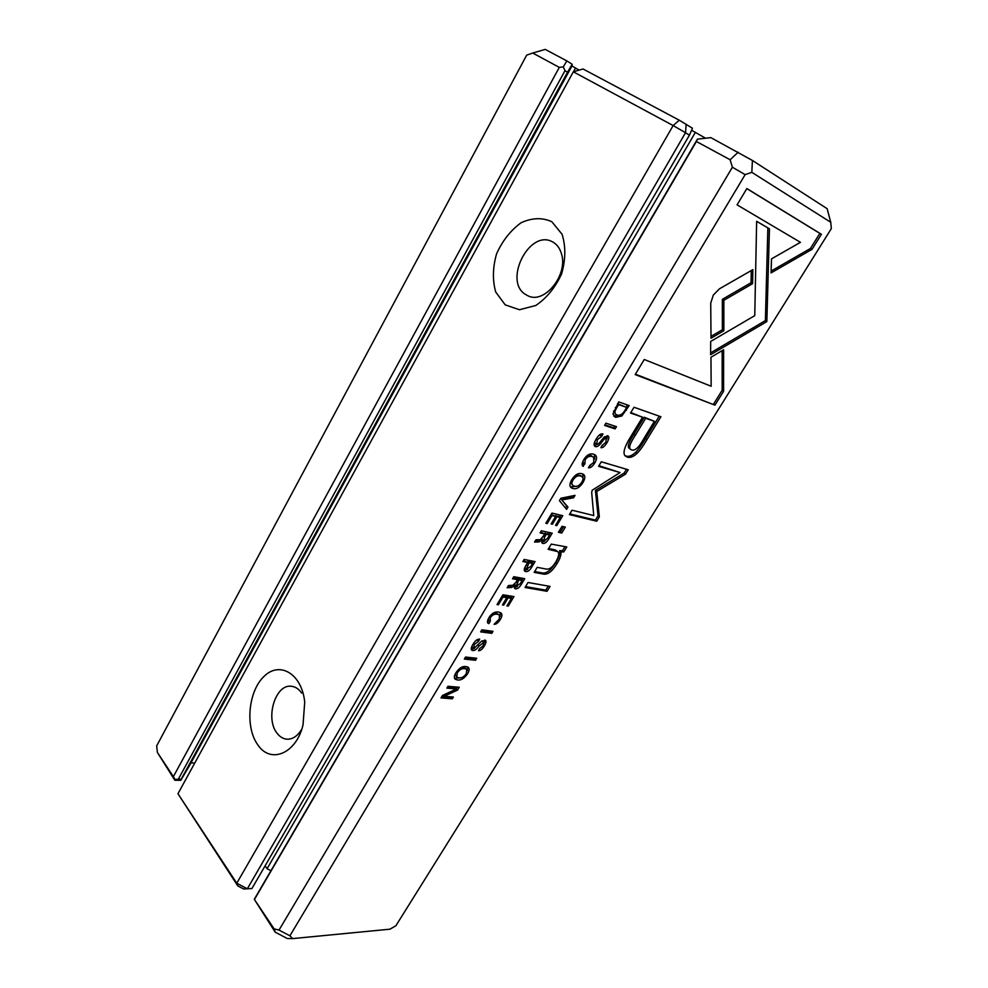 <?xml version="1.0" encoding="UTF-8"?>
<svg xmlns="http://www.w3.org/2000/svg" width="988" height="988" viewBox="0 0 988 988"><rect width="100%" height="100%" fill="white"/><g stroke="black" fill="none" stroke-linecap="round" stroke-linejoin="round"><path stroke-width="1.48" d="M270.712 870.613L267.081 868.699L265.117 865.821M237.787 885.903L236.774 883.235L247.333 888.792L251.928 888.521L689.402 135.183L685.511 132.725L247.333 888.792L243.678 889.002L237.787 885.903L177.964 793.722L236.774 883.235L673.149 125.55L573.336 71.815L177.964 793.722M573.336 71.815L583.019 68.975L679.287 120.215L692.477 128.255L689.402 135.183M705.58 138.221L691.588 130.268M267.081 868.699L695.404 132.306M258.078 745.211C244.863 727.687 248.136 691.291 264.068 676.372C279.752 660.663 302.007 673.878 304.712 702.196L303.032 724.883C296.4 753.461 270.86 764.193 258.078 745.211M505.214 304.86L495.729 292.053C492.407 280.32 492.666 267.612 496.544 253.916C502.423 240.8 510.586 230.426 521.022 222.794C532.05 217.718 542.326 217.372 551.86 221.744L562.086 234.292C565.852 246.321 565.679 259.535 561.592 273.923C555.268 287.594 546.66 298.117 535.768 305.49L519.453 309.738L505.214 304.86M561.493 253.879C559.788 247.939 556.602 243.826 551.959 241.566C529.284 229.587 503.621 280.37 525.011 294.152L528.172 295.918C544.573 304.218 568.261 274.862 561.493 253.879M301.649 693.082C298.771 688.908 295.313 686.635 291.262 686.265C275.294 683.943 264.932 718.708 277.159 733.331C279.999 737.023 283.371 738.975 287.249 739.209C292.93 739.234 297.771 735.875 301.785 729.144M686.191 124.229L685.511 132.725L673.149 125.55L679.287 120.215M597.332 439.648L601.692 436.437L602.976 433.991C600.865 433.3 598.543 435.078 596.023 439.327C593.924 442.945 593.529 445.279 594.838 446.317L595.48 446.638C597.246 447.07 599.358 445.563 601.828 442.105C603.89 439.191 605.397 437.857 606.336 438.104L605.817 442.365L602.1 445.366L600.914 447.65C602.631 448.07 604.607 446.49 606.854 442.933C608.966 439.265 609.411 436.943 608.163 435.967L604.458 436.844L601.433 440.327C599.469 443.18 597.901 444.501 596.74 444.291L597.332 439.648L596.32 438.845M550.044 586.403L528.061 582.488L525.048 587.49L547.056 591.306L550.044 586.403M571.854 479.588C569.57 483.478 569.347 486.195 571.2 487.726C575.226 490.048 579.141 488.344 582.92 482.601C585.229 478.711 585.439 475.981 583.55 474.401C579.524 472.128 575.634 473.857 571.854 479.588M710.693 341.44L710.619 354.717L766.849 321.569L769.442 228.808L756.647 221.312L754.758 315.641L710.693 341.44M767.244 308.318L765.725 307.392L767.861 227.907L769.442 228.808M765.749 307.404L765.379 320.606L766.873 321.545L765.354 320.606L753.017 327.905M566.779 546.957L551.267 544.116L548.13 549.303L557.763 551.613C559.492 553.305 558.788 556.812 555.664 562.11C552.44 567.445 549.192 569.743 545.907 569.002L537.225 567.334L534.187 572.361L543.326 574.077C547.698 574.893 552.243 571.447 556.948 563.703C560.097 558.652 561.406 554.663 560.912 551.749L563.728 551.983L566.779 546.957M474.24 644.584L478.501 641.348L479.649 639.162C477.414 638.865 475.154 640.644 472.882 644.485C471.19 647.375 470.819 649.252 471.758 650.153L472.869 650.61C474.709 650.734 476.784 649.215 479.069 646.016L483.922 642.336L483.206 645.72L479.588 648.684L478.538 650.734C480.341 650.845 482.268 649.289 484.305 646.053C486.022 643.102 486.417 641.2 485.516 640.348L481.391 641.323L473.981 648.499L474.24 644.584L473.376 643.682M562.765 515.699L551.946 513.093L545.833 523.294L547.13 523.591L551.959 515.563L555.651 516.44L551.143 523.936L552.428 524.233L556.936 516.749L560.208 517.527L555.515 525.32L556.775 525.616L562.765 515.699M560.863 498.248L559.418 500.644L566.581 509.376L567.976 507.054L561.777 499.965L573.571 497.791L575.028 495.359L560.863 498.248M637.062 453.369C640.138 450.244 643.447 445.637 646.979 439.536L660.923 416.763L634.024 407.254L630.517 413.033L642.558 417.208L631.838 434.831C624.293 446.687 622.218 453.838 625.651 456.271L627.553 457.197C630.381 457.963 633.555 456.691 637.062 453.369L635.692 452.294C632.184 455.616 629.023 456.888 626.182 456.11L624.935 455.604M719.4 288.842L713.324 295.079L710.73 303.118L711.014 338.229L723.846 330.721L723.846 300.303L752.584 283.667L752.856 269.638L719.4 288.842M583.933 459.457C581.981 462.853 581.611 465.076 582.821 466.114L584.859 463.94L585.18 459.828C587.008 456.901 589.342 455.801 592.17 456.555L593.665 457.271L593.825 462.359L589.799 465.459L588.403 467.781C590.404 468.151 592.541 466.521 594.813 462.89C597.011 459.173 597.135 456.53 595.196 454.974L593.553 454.171C589.922 453.183 586.711 454.937 583.933 459.457M455.937 672.705C454.147 675.73 453.875 677.854 455.11 679.089C459.296 681.362 463.446 679.608 467.534 673.841C469.349 670.815 469.621 668.678 468.361 667.431C464.162 665.171 460.025 666.925 455.937 672.705M831.328 228.611L830.76 222.3L751.819 172.332L745.15 174.629L289.904 935.797L292.621 938.6L389.951 929.189L395.879 925.756L831.328 228.611M714.929 405.154L723.587 391.26L723.624 349.777L710.952 357.261L711.162 386.271L644.25 359.484L635.185 374.588L714.929 405.154L635.42 374.18M621.847 415.973L629.183 405.599L618.71 401.894L612.968 413.96L615.598 417.368L621.847 415.973L620.439 414.898L613.733 416.109M525.715 571.583C527.716 571.953 529.741 570.434 531.791 567.05L535.076 561.592L524.134 559.443L522.862 561.555L527.691 562.493L526.283 564.852C524.245 568.162 523.726 570.261 524.727 571.15L525.715 571.583L524.27 570.348M515.501 588.799C517.403 589.132 519.379 587.576 521.466 584.155L524.764 578.684L513.772 576.696L512.513 578.783L517.502 579.672L515.934 582.303L512.908 585.267L508.474 585.526L507.128 587.749L511.636 587.452L514.625 585.514L514.699 588.453L515.501 588.799L514.254 587.601L517.317 586.576M481.872 629.825L480.65 631.875L491.789 633.345L493.012 631.32L481.872 629.825M592.183 490.246L591.689 492.53L593.751 515.551L572.04 510.203L569.384 514.6L596.715 521.232L599.333 516.934L596.752 491.493L625.515 474.178L628.22 469.757L601.309 461.804L598.58 466.311L620.056 472.548L592.183 490.246M465.533 657.045L464.335 659.058L475.537 660.28L476.747 658.28L465.533 657.045M605.928 423.173L604.582 425.433L615.129 428.891L616.475 426.668L605.928 423.173M542.844 543.437C544.709 543.832 546.71 542.289 548.834 538.781L552.206 533.187L541.35 530.766L540.066 532.903L544.993 533.989L540.337 539.658L535.928 539.794L534.557 542.079L539.016 541.906L542.029 539.979L542.128 543.104L542.844 543.437L541.671 542.375M459.259 687.265L447.984 686.29L446.885 688.13L456.468 688.945L442.451 695.49L441.006 697.923L452.306 698.8L453.369 697.022L444.18 696.293L457.568 690.069L459.259 687.265M565.358 527.086L562.024 526.32L558.405 532.297L561.74 533.051L565.358 527.086M812.025 249.334L821.411 234.28L746.866 188.547L737.073 204.849L800.453 242.332L771.505 258.868L771.072 272.91L812.025 249.334L810.469 248.457L771.134 271.07M513.958 596.591L502.917 594.776L497.038 604.582L498.36 604.792L503.003 597.073L506.782 597.678L502.435 604.891L503.744 605.088L508.079 597.888L511.426 598.444L506.906 605.94L508.203 606.138L513.958 596.591M489.035 617.574C487.38 620.427 487.035 622.304 487.973 623.23L488.862 623.626L490.233 621.353L490.32 617.759C492.024 615.03 494.358 613.857 497.297 614.203L499.459 615.067L499.323 619.056L494.099 624.317C496.161 624.428 498.261 622.798 500.373 619.414C502.151 616.413 502.361 614.277 500.99 612.992L498.582 612.004C494.79 611.523 491.604 613.375 489.035 617.574M292.621 938.6L287.273 938.514L275.22 932.178L254.287 899.29L274.133 928.893L279.024 930.079L732.392 167.231L730.107 159.735L696.404 141.506L254.558 899.315M194.772 763.032L190.943 762.946M532.742 53.031L545.24 49.4L566.816 60.898L572.163 64.257L572.089 65.739L189.301 765.935L180.816 780.31L174.79 780.236L157.376 752.411L173.382 776.617L559.294 67.382L532.742 53.031L526.678 55.143L156.672 745.891L157.376 752.411M696.404 141.506L697.429 139.147L710.829 137.616L752.411 160.464L827.141 208.69L830.76 222.3M579.104 70.123L571.966 65.974M254.287 899.29L697.429 139.147M573.509 71.766L575.473 68.172M181.174 779.26L567.532 72.26L564.988 70.679L178.309 779.223L181.174 779.26L180.816 780.31M572.163 64.257L567.532 72.26M564.988 70.679L563.296 66.9L559.294 67.382M173.382 776.617L175.012 779.458L178.309 779.223M745.15 174.629L732.392 167.231M279.024 930.079L289.904 935.797M751.819 172.332L752.411 160.464M738.221 152.214L730.107 159.735M274.133 928.893L275.22 932.178M175.012 779.458L174.79 780.236M566.816 60.898L563.296 66.9M461.371 677.731L454.542 678.262M467.744 666.986L467.336 670.716M456.789 677.101C460.161 678.88 463.335 677.756 466.324 673.705L466.768 669.407C463.434 667.616 460.26 668.765 457.259 672.816L456.789 677.101L455.06 674.359M460.927 667.555L465.595 668.147L466.768 669.407M722.166 350.641L722.166 390.272L713.521 404.154M722.166 390.272L723.587 391.26M627.491 404.994L626.219 407.093M617.562 403.808L618.611 404.611L616.426 408.242C614.598 411.292 614.45 413.367 615.969 414.478L613.536 411.02M617.636 403.684L626.688 407.439L618.611 404.611M615.969 414.478L617.018 414.997C619.846 415.862 622.415 414.417 624.749 410.65L626.688 407.439M527.678 569.384L524.455 570.397M533.31 561.246L532.199 563.086M527.691 562.493L523.368 560.702M527.394 562.209L527.777 561.567L529.049 562.752L526.406 569.1L524.887 567.458M527.777 561.567L531.297 562.258L532.569 563.432L529.049 562.752M526.406 569.1L530.741 566.457L532.569 563.432M522.985 578.363L521.862 580.24M517.502 579.672L516.255 578.474L513.044 577.906M512.439 585.341L508.005 586.304M517.206 579.388L517.601 578.721L518.848 579.919L516.119 586.316L514.662 584.13M517.601 578.721L520.886 579.314L522.146 580.499L518.848 579.919M513.908 584.822L514.625 585.514M516.119 586.316L520.306 583.55L522.146 580.499M582.364 465.558L583.377 466.398M583.476 462.866L582.179 465.015M582.784 461.692L583.5 462.829M593.665 457.271L590.812 455.443L587.156 455.591M590.552 465.397L589.317 466.274M594.517 454.554L594.751 459.111M491.209 631.085L490.579 632.11L481.255 630.875M490.579 632.11L491.789 633.345M751.275 270.539L751.053 282.729L722.339 299.339L722.364 329.745L711.002 336.389M722.364 329.745L723.846 330.721M722.339 299.339L723.846 300.303M751.053 282.729L752.584 283.667M659.243 416.17L645.596 438.474C642.064 444.563 638.767 449.17 635.692 452.294M642.558 417.208L630.813 412.552M630.554 449.367L629.183 448.293C627.145 446.712 628.763 441.969 634.012 434.065L644.262 417.232L654.402 421.32L645.658 418.295L635.408 435.14C630.134 443.044 628.516 447.786 630.554 449.367L631.678 449.923C635.074 451.121 639.248 447.156 644.188 438.03L654.402 421.32M644.262 417.232L645.658 418.295M626.516 469.251L624.157 473.091L595.418 490.369L598.024 515.822L595.406 520.108L569.817 513.884M595.406 520.108L596.715 521.232M598.024 515.822L599.333 516.934M595.418 490.369L596.752 491.493M624.157 473.091L625.515 474.178M620.056 472.548L598.95 465.706M561.777 499.965L566.655 505.918L565.42 507.968M566.655 505.918L567.976 507.054M572.731 495.828L572.237 496.655L560.529 498.817M572.237 496.655L573.571 497.791M474.932 658.082L474.364 659.033L464.965 657.996M474.364 659.033L475.537 660.28M546.166 522.726L547.13 523.591M550.983 514.711L551.959 515.563M555.651 516.44L551.094 514.513M551.477 523.393L552.428 524.233M560.208 517.527L558.899 516.378L555.305 516.131M555.626 515.6L556.936 516.749M555.836 524.776L556.775 525.616M561.011 515.279L559.85 517.206M614.771 426.1L613.733 427.804L604.891 424.902M613.733 427.804L615.129 428.891M544.759 541.165L541.646 542.289M550.452 532.791L549.279 534.743M544.993 533.989L540.535 532.124M539.93 539.72L535.373 540.708M542.77 539.967L542.029 538.608M544.672 533.705L548.278 533.841L549.575 535.002L546.327 534.286L544.45 537.398L544.055 541.14L547.698 538.114L549.575 535.002M541.263 539.275L542.029 539.979M545.03 533.125L546.327 534.286M477.723 639.421L476.389 640.187M477.303 640.113L478.501 641.348M474.388 648.499L471.301 649.289M483.922 642.336L481.922 640.879M484.75 639.989L484.169 642.793M471.955 646.226L473.425 648.264M456.468 688.945L455.307 687.673L447.552 687.006M451.541 696.873L451.158 697.528L441.685 696.787M451.158 697.528L452.306 698.8M443.155 695.169L444.18 696.293M457.432 687.105L456.357 688.821M456.419 688.809L457.568 690.069M557.763 551.613L555.33 549.921L548.612 548.513M564.889 546.809L562.444 550.822L559.628 550.588C560.134 553.515 558.813 557.491 555.688 562.543C550.983 570.274 546.438 573.732 542.066 572.904L534.706 571.509M559.628 550.588L560.912 551.749M562.444 550.822L563.728 551.983M563.605 526.678L560.443 531.902L558.862 531.544M560.443 531.902L561.74 533.051M754.486 328.843L753.004 327.893L710.631 352.852M765.379 320.606L766.849 321.569M756.647 221.337L767.861 227.907M577.597 486.084L570.521 487.01M582.871 473.993L582.982 478.612M572.855 485.479C576.103 487.343 579.067 486.269 581.759 482.268C583.303 479.674 583.377 477.809 581.994 476.661C578.795 474.82 575.831 475.895 573.114 479.909C571.57 482.514 571.484 484.367 572.855 485.479L570.545 482.206M575.794 475.006L580.648 475.537L581.994 476.661M746.817 188.622L819.842 233.403L810.469 248.457M819.842 233.403L821.411 234.28M548.278 586.094L545.808 590.132L525.579 586.6M545.808 590.132L547.056 591.306M497.446 603.878L498.36 604.792M502.077 596.172L503.003 597.073M506.782 597.678L505.535 596.468L502.225 595.925M502.855 604.211L503.744 605.088M511.426 598.444L510.191 597.234L506.844 596.69L506.436 597.357M506.844 596.69L508.079 597.888M507.313 605.261L508.203 606.138M512.179 596.295L511.08 598.111M601.112 434.004L600.309 435.338L598.963 435.399M600.309 435.338L601.692 436.437M597.542 444.279L594.27 445.576M605.471 437.425L604.273 437.017M602.68 445.378L601.618 446.168M607.336 435.646L606.965 438.833M594.64 442.081L595.369 443.18M488.937 620.266L487.504 622.366M487.652 622.403L488.862 623.626M488.208 619.093L489.764 621.106M499.459 615.067L496.075 612.992L493.024 613.227M500.36 612.56L500.126 616.314M466.731 672.976L467.534 673.841M457.259 672.816L456.431 671.926M625.379 409.6L626.33 410.316M614.203 416.281L615.598 417.368M615.376 407.439L616.426 408.242M530.889 566.21L531.791 567.05M526.258 564.877L527.221 565.791M520.491 583.229L521.466 584.155M510.388 586.242L511.636 587.452M516.069 582.056L517.02 582.969M584.204 459.025L585.18 459.828M590.812 455.443L592.17 456.555M593.924 462.174L594.813 462.89M645.596 438.474L646.979 439.536M626.182 456.11L627.553 457.197M634.012 434.065L635.408 435.14M547.834 537.88L548.834 538.781M537.731 540.732L539.016 541.906M543.474 536.521L544.45 537.398M471.671 649.363L472.869 650.61M478.155 645.065L479.069 646.016M482.218 640.891L483.416 642.126M483.49 645.213L484.305 646.053M555.33 549.921L556.602 551.082M542.066 572.904L543.326 574.077M555.688 562.543L556.948 563.703M582.006 481.848L582.92 482.601M573.114 479.909L572.151 479.106M594.331 445.712L595.48 446.638M600.716 441.216L601.828 442.105M604.952 437.017L606.336 438.104M605.916 442.204L606.854 442.933M489.455 616.895L490.32 617.759M496.075 612.992L497.297 614.203M499.57 618.624L500.373 619.414M583.266 462.68L584.624 463.804M543.536 540.905L542.239 539.732M605.236 437.153L606.62 438.252M595.048 443.019L596.419 444.131"/></g></svg>
